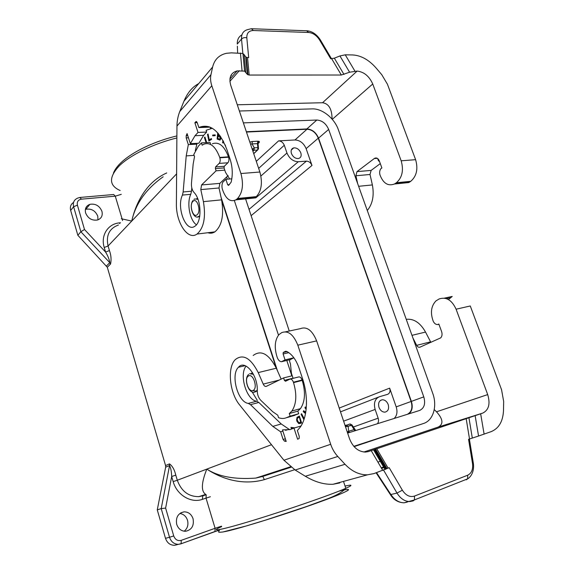 <?xml version="1.0" encoding="UTF-8"?>
<svg xmlns="http://www.w3.org/2000/svg" width="574" height="574" viewBox="0 0 574 574"><rect width="100%" height="100%" fill="white"/><g stroke="black" fill="none" stroke-linecap="round" stroke-linejoin="round"><path stroke-width="0.86" d="M165.57 465.55L169.488 463.9C172.401 465.937 174.503 469.69 175.787 475.15L171.676 476.52C171.483 471.476 170.779 467.817 169.567 465.543L165.656 467.179L165.57 465.55L107.302 267.262L77.849 235.283L70.659 210.436C69.82 206.92 70.781 204.251 73.544 202.435M221.686 200.276L276.137 367.805M291.427 153.502C293.027 157.039 295.388 158.711 298.516 158.517C300.876 157.757 301.651 155.884 300.826 152.885C299.219 149.355 296.851 147.69 293.723 147.891C291.377 148.644 290.616 150.517 291.427 153.502M294.979 139.963L278.591 140.867C281.181 141.01 283.075 142.474 284.288 145.265L286.95 153.007C289.396 158.625 293.171 161.531 298.272 161.732L306.416 161.136C308.92 161.244 310.771 162.679 311.983 165.441L306.121 148.637C303.725 143.141 300.008 140.25 294.979 139.963L306.968 129.25L246.454 132.049M163.167 176.799C146.011 189.004 135.536 203.763 131.747 221.076C135.651 203.72 145.825 182.259 166.74 172.946M254.648 197.965L255.839 197.851L254.82 197.851M85.368 209.438L85.799 209.288C91.388 208.369 95.377 210.665 97.759 216.176L97.967 219.864M169.488 463.9L169.567 465.543L161.201 508.593L169.524 537.278L165.491 538.312C167.106 542.875 170.076 545.207 174.41 545.3L176.663 544.848M165.491 538.312L157.269 509.877L165.656 467.179M184.189 531.23C187.49 528.475 188.595 524.837 187.519 520.302C186.148 516.313 183.58 514.046 179.82 513.508M107.302 267.262L110.552 264.018C111.478 259.656 111.105 255.179 109.433 250.58L105.58 252.065C107.977 256.04 109.376 259.57 109.778 262.662L80.869 231.745L84.5 229.492L77.425 205.191C76.794 201.804 78.129 199.795 81.436 199.164L79.908 197.456L77.906 198.03C74.118 199.565 72.683 202.457 73.601 206.705L77.425 205.191M339.22 408.071L389.66 388.132L396.196 406.887L411.113 401.47L318.283 138.155C315.829 132.551 312.055 129.588 306.968 129.25M101.935 211.325C99.517 205.765 95.492 203.44 89.86 204.344C86.1 205.836 84.687 208.699 85.605 212.94C88.009 218.493 92.005 220.839 97.602 219.978C101.44 218.486 102.89 215.602 101.935 211.325M70.659 210.436L73.601 206.705L80.869 231.745L77.849 235.283M250.515 144.146L252.022 143.93L252.359 141.513L249.834 142.108M258.996 142.718L258.049 143.615C258.135 142.589 258.415 142.029 258.888 141.95L258.996 142.718C259.814 141.742 259.419 141.24 257.798 141.218L257.461 143.629L258.078 143.938M176.613 173.857L131.747 221.076L121.322 218.751M243.369 122.879L316.812 120.031L306.853 128.942C312.113 129.286 316.016 132.35 318.548 138.14L411.371 401.391C413.007 406.779 412.225 410.912 409.025 413.797M316.812 120.031C322.114 120.425 326.068 123.553 328.651 129.43L423.784 396.878L411.371 401.391M353.821 446.328L423.418 423.526C433.313 420.548 437.524 406.076 432.688 393.204L338.38 129.767C334.47 118.287 322.172 108.393 312.184 108.888L239.38 111.012M306.853 128.942L246.339 131.726M245.579 198.891L289.267 331.026M411.113 401.47C412.878 407.813 411.572 412.118 407.196 414.371M212.315 128.26L206.095 130.305L206.669 132.056L198.016 132.443L194.873 122.75L196.028 121.559L197.219 122.571L198.855 127.586L210.098 127.127M197.621 198.403L196.681 198.661M349.588 72.224L339.944 55.951L345.247 54.824L352.709 54.953C361.046 55.448 368.824 59.782 376.056 67.954L381.753 74.67L387.428 84.213L415.612 159.672C418.259 168.978 416.631 176.196 410.726 181.327L396.39 182.747C402.245 177.56 403.838 170.248 401.176 160.813L372.741 83.991C369.226 76.184 364.024 71.879 357.136 71.076L349.588 72.224L341.322 75.015L249.173 75.043L247.365 74.419L244.574 71.133L237.105 70.911C230.813 72.733 228.682 77.49 230.705 85.189L259.886 172.021C262.713 182.704 261.529 190.905 256.334 196.624L254.612 197.987L248.958 198.554M228.1 175.601L219.835 183.379L219.017 187.978L221.6 199.845C224.125 215.2 221.887 225.869 214.891 231.853C212.667 233.274 210.328 233.561 207.874 232.721M211.813 85.748L176.957 126.065C177.014 120.927 177.954 116.084 179.77 111.535L210.959 74.685C210.242 78.1 210.522 81.788 211.813 85.748L240.915 173.527C243.756 184.376 242.637 192.692 237.564 198.482L235.871 199.867C230.152 202.421 225.647 198.855 222.36 189.169C221.686 186.471 221.851 184.132 222.848 182.159L225.883 179.303L231.824 178.815M176.957 126.065L176.397 203.576C175.866 222.518 187.863 240.85 197.011 234.063L214.891 231.853M198.016 132.443L195.024 135.715L190.338 143.672L187.088 133.584L186.198 135.622L186.177 137.896L188.329 144.605L186.22 155.884L183.149 191.967L182.424 195.081C176.268 207.68 186.048 232.807 194.758 226.285C202.062 222.382 201.596 199.766 193.933 192.369C192.082 190.123 191.257 187.081 191.458 183.25L193.165 164.056L194.514 156.659L193.804 154.449L198.389 146.119L201.417 142.904L202.17 145.215L203.713 144.253C210.192 141.943 215.523 146.327 219.727 157.419L219.849 157.785C220.473 160.168 220.244 162.033 219.16 163.396L215.573 166.919L215.372 168.584L216.097 170.801L201.582 184.943L200.8 189.607L203.411 201.646C205.987 217.216 203.856 228.022 197.011 234.063M225.883 179.303L227.67 184.763L228.545 185.416L231.128 182.209C232.893 174.812 232.585 167.264 230.21 159.558L227.082 150.101C219.849 131.159 210.751 123.503 199.774 127.141L198.855 127.586M210.959 74.685L212.638 66.986C214.489 59.509 219.11 54.946 226.486 53.289L231.422 52.858L242.953 53.482L246.303 57.371L248.686 57.608L246.813 37.791C246.684 33.084 248.879 30.659 253.407 30.515L308.697 32.488C313.002 32.94 316.626 35.423 319.56 39.95L330.689 58.735L334.348 58.182L339.944 55.951M332.073 119.105C331.98 109.053 328.802 103.593 322.545 102.732L237.292 104.784M179.77 111.535L183.931 101.232L212.638 66.986M198.69 83.625C192.383 86.896 187.461 92.766 183.931 101.232M231.444 75.503L231.028 75.273M241.898 34.906C238.698 36.643 237.155 39.692 237.27 44.062L241.525 39.039C241.267 33.909 243.34 30.759 247.731 29.59L251.34 28.722L253.407 30.515M237.356 46.185L237.629 52.966M410.726 181.327L408.788 182.568L402.575 183.192M367.288 210.522C372.626 203.985 374.32 195.454 372.375 184.936L370.022 174.489L371.127 170.406L380.289 163.604M357.695 183.716L355.909 175.752L356.992 171.619L374.27 158.546L377.283 158.316M377.663 158.567L378.345 160.519L379.651 161.854M396.39 182.747L394.467 184.003C388.031 186.385 383.195 183.35 379.974 174.905C379.349 172.544 379.629 170.485 380.82 168.734L381.875 167.96L379.321 160.95C378.252 158.474 376.766 157.556 374.865 158.187L374.27 158.546M216.097 170.801L224.786 170.141L224.061 167.938L224.269 166.288L227.892 162.786C228.983 161.43 229.22 159.579 228.596 157.219L228.474 156.846C224.276 145.832 218.909 141.484 212.373 143.78M201.417 142.904L210.062 142.445L210.529 143.88M188.329 144.605L196.86 144.146L195.289 150.732M183.149 191.967L191.501 191.214L191.795 187.928M191.501 191.214L190.762 194.313C186.557 203.06 189.75 220.265 196.416 224.778M190.338 143.672L198.884 143.22L203.641 135.306L206.669 132.056M197.133 143.313L196.86 144.146M194.873 122.75L197.248 122.664M210.17 127.155L210.608 128.497M224.786 170.141L225.51 172.351L229.686 178.988M206.08 142.653L204.423 137.581L204.925 137.05L206.74 142.617M225.611 146.083L225.044 144.727M223.573 141.599L223.071 143.091L222.525 142.417L223.107 140.702M209.259 139.812L211.411 138.542L211.584 139.374L208.871 140.967L207.501 134.373L208.061 134.036L209.259 139.812L211.44 138.707M215.157 134.883L215.207 135.672L212.724 135.844L212.674 135.062L215.157 134.883L213.019 135.041L213.062 135.816M220.559 136.476L220.76 138.908L220.05 140.078L217.116 139.073L217.733 132.852M198.661 216.735L199.659 216.8M206.418 142.639L205.004 137.308M223.178 142.782L223.315 141.089M209.173 140.788L208.097 134.201M218.034 133.197L217.453 139.059L219.842 140.128M218.307 133.52L218.127 135.306L220.215 135.988M219.555 139.209L220.344 138.786L220.316 137.344L218.055 136.074L217.819 138.442L219.555 139.209L220.129 138.155L219.777 136.999L218.055 136.074M347.629 433.09L419.544 410.489C424.272 408.243 425.686 403.709 423.784 396.878M226.622 176.993L227.34 179.188M234.364 200.599L278.49 335.151M286.785 360.465L291.836 375.855M221.026 197.212L277.429 370.711M413.854 426.661L354.086 446.637M347.234 431.913L348.698 431.268L349.53 432.495M378.984 407.332C377.965 403.099 379.055 400.58 382.248 399.769C384.917 399.791 386.905 401.391 388.211 404.562C389.244 408.796 388.153 411.321 384.932 412.146C382.27 412.103 380.289 410.503 378.984 407.332M343.618 421.151L375.145 409.441L378.151 418.173C378.84 420.412 378.589 422.263 377.405 423.727M396.196 406.887C397.689 411.823 396.993 415.691 394.108 418.482M389.66 388.132C390.507 391.289 389.796 393.369 387.543 394.367L379.543 396.691C374.937 398.708 373.466 402.955 375.145 409.441M290.53 466.762L255.767 478.092C234.687 479.606 218.371 476.614 206.812 469.109C219.038 477.173 240.255 486.321 264.356 479.642L262.792 476.363L291.061 467.179M291.09 467.2L262.892 476.391L255.767 478.092L262.792 476.363M354.876 430.809L354.05 429.596L354.811 429.747M157.269 509.877L161.201 508.593L165.613 508.083L173.721 535.929C175.199 539.704 177.703 541.174 181.233 540.349L181.162 543.628L178.507 544.331L180.781 543.879L214.977 531.495L215.099 528.281L181.233 540.349M193.058 518.738C194.22 525.712 191.738 529.895 185.596 531.273C181.298 531.208 178.335 528.898 176.706 524.342C175.587 517.396 178.04 513.235 184.067 511.85C188.408 511.872 191.407 514.168 193.058 518.738M175.787 475.15L177.294 480.244L206.812 469.109C201.309 482.842 200.936 491.272 205.7 494.401L198.819 496.639L202.823 495.836L202.335 499.373C190.97 503.477 176.835 495.003 173.176 481.608L177.294 480.244C181.319 491.201 188.494 496.668 198.819 496.639L206.202 494.838L206.037 498.146L210.4 496.718M252.682 372.913L251.175 373.358M285.63 331.801L300.346 328.658C306.86 326.247 312.292 330.323 316.64 340.891L349.537 438.773C352.953 447.34 358.291 451.774 365.559 452.075L368.53 451.53L482.82 413.065C488.818 409.994 490.447 403.838 487.699 394.596L436.498 411.802L434.26 409.578M487.699 394.596L456.093 309.207C451.824 299.987 446.149 296.586 439.067 298.997L435.967 300.891C431.117 306.028 430.191 312.773 433.191 321.139C434.267 323.427 435.752 324.568 437.653 324.575L438.837 324.03L441.6 331.585C442.418 334.183 442.124 336.278 440.717 337.871L419.981 347.162C418.697 347.564 417.592 346.961 416.667 345.354L412.878 337.871M438.923 324.267L437.653 324.575M430.88 342.398L425.528 332.066C420.24 322.724 413.811 318.484 406.241 319.338M444.333 298.143L452.204 296.457L448.473 299.585M475.129 415.612L478.558 436.025L491.265 431.598C498.971 428.34 503.046 421.23 503.506 410.281L503.663 401.434L501.561 389.717L470.271 305.978L456.093 309.207M436.498 411.802C443.099 419.12 443.659 424.215 438.184 427.078L363.859 452.025M339.779 482.942L333.035 484.269C324.167 484.678 314.932 482.002 305.325 476.255L345.031 464.294C351.869 471.426 359.346 474.942 367.46 474.827L373.997 473.579L389.194 467.695L402.36 490.189C405.84 495.491 409.886 497.457 414.5 496.079L467.724 475.193C471.613 473.241 473.206 469.295 472.495 463.354L468.556 439.318L478.558 436.025M287.115 351.618L283.226 352.515L283.104 353.971L285.041 359.884L281.497 361.72C279.753 361.613 278.34 360.228 277.256 357.566C274.142 347.901 274.695 340.26 278.914 334.664L281.676 332.647C288.091 330.244 293.465 334.42 297.82 345.175L330.681 444.283L283.936 460.233L295.158 470.013L305.325 476.255M283.936 460.233L239.71 405.05C229.521 392.953 227.003 367.396 235.369 359.532C243.089 353.62 250.709 357.975 258.228 372.591L263.229 384.114C264.148 385.993 265.181 386.74 266.336 386.352L283.606 377.922L284.403 380.361L293.027 378.173L291.434 373.33L290.458 363.973L289.597 361.362L289.719 359.927L293.716 357.824L293.565 357.365M381.1 461.001L377.922 462.113M407.066 502.171L404.132 502.81C398.987 502.731 394.568 499.968 390.88 494.515L397.007 493.073C400.48 498.641 404.756 501.468 409.836 501.561L413.187 500.887L414.435 499.918L414.5 496.079M376.121 472.818L390.09 494.171L390.88 494.515L376.573 472.66M330.681 444.283C332.253 448.947 334.62 453.015 337.799 456.481L345.031 464.294M283.226 352.515L287 351.553M245.155 365.681L238.461 367.245C230.346 374.693 237.794 402.281 248.312 403.407L250.508 404.67L272.801 426.389L280.643 431.806L283.111 439.476L284.446 441.105L286.204 441.442L282.487 429.89L290.143 429.589L293.988 428.082L297.612 439.232L299.14 438.5L299.241 436.305L297.368 430.529L300.015 427.472C307.463 417.47 308.64 396.713 302.462 378.438L299.011 367.984C296.105 359.726 292.008 354.208 286.727 351.424L285.235 351.403L283.377 352.393M238.461 367.245C244.947 359.238 258.113 375.274 257.26 390.815C257.317 394.697 258.479 397.854 260.747 400.286L272.664 411.658L277.751 415.189L278.555 417.678C281.296 418.711 283.879 418.74 286.311 417.757L290.128 416.172L289.274 413.553L297.841 411.135L298.688 413.732L292.747 415.92M284.403 380.361L285.472 381.265L289.777 379.199C291.24 378.775 292.46 379.787 293.422 382.219L293.551 382.636C297.023 394.575 296.471 404.039 291.893 411.034L289.274 413.553M258.228 372.591L276.316 368.207L281.152 379.12M276.316 368.207C268.768 353.842 261.055 349.602 253.17 355.485M252.137 391.884L257.317 400.394M283.606 377.922L292.231 375.755M290.128 416.172L298.688 413.732M293.551 382.636L302.233 380.397C305.691 392.243 305.11 401.649 300.482 408.623L297.841 411.135M302.233 380.397L302.096 379.988C301.135 377.57 299.915 376.573 298.437 376.996L290.336 379.055M285.515 430.364L289.102 429.302L281.217 423.956L258.817 402.453L256.607 401.204C246.476 400.164 238.892 374.535 246.11 366.09M291.362 428.635L294.01 427.852M280.643 431.806L282.889 431.139M294.778 427.852L290.961 427.393L291.499 429.058M289.999 429.646L289.102 429.302M304.227 418.769L301.572 413.703L301.056 414.277L303.911 419.723M306.459 400.774L306.466 404.297M296.894 421.266L298.774 423.634L301.651 422.988L299.384 416.057L297.038 417.312L296.586 420.125L298.337 422.966L300.137 423.583M305.899 411.3L305.146 411.945L303.682 410.647L303.251 411.615L304.816 413.043L305.562 412.95L305.547 413.424M306.251 408.186L305.303 406.966L304.938 407.798L306.143 409.341M253.227 390.607L257.26 391.375M281.497 361.72L290.15 359.661M285.041 359.884L293.716 357.824M293.988 428.082L300.984 426.016M304.062 419.278L301.393 414.177L301.666 413.876M299.398 416.093L297.196 417.477L296.837 419.185L297.224 421.173M299.65 422.701L301.027 422.191L299.391 417.176L300.697 422.285L298.638 422.615L297.217 419.867L297.404 418.231L299.054 417.269M306.193 408.875L305.275 407.698L305.49 407.21M305.397 411.91L305.834 411.716M305.461 413.007L303.589 411.522L303.904 410.805M206.812 469.109L271.495 444.707M131.747 221.076L108.077 245.988C105.824 235.455 109.282 228.452 118.459 224.986M109.433 250.58L108.077 245.988L104.224 247.473C100.457 235.512 107.941 223.824 119.471 222.87L120.533 222.755M176.871 137.954C153.358 143.744 130.391 154.994 119.313 165.821C108.651 177.287 108.931 185.524 120.145 190.539M253.73 153.703L257.676 150.001L257.841 147.626L254.318 147.834L253.981 150.245L252.201 149.154L254.318 147.834L252.022 143.93L257.461 143.629L257.841 147.626L258.451 147.884L258.487 148.766M258.049 143.622L258.451 147.884L257.676 150.001L258.479 148.795M249.037 209.352L306.416 161.136M255.839 197.851L298.272 161.732M260.919 176.01L286.95 153.007M306.121 148.637L318.283 138.155M110.552 264.018L109.778 262.662L106.527 265.927M252.359 141.513L257.798 141.218M278.591 140.867L256.298 161.344M104.224 247.473L105.58 252.065L84.5 229.492M328.651 129.43L318.548 138.14M80.26 197.427L113.695 194.507L115.274 196.172L81.436 199.164M122.154 219.067L115.274 196.172L121.286 194.335M251.118 215.659L311.983 165.441M284.288 145.265L258.659 168.376M122.592 220.531L122.154 219.074M253.694 153.595L257.496 150.029L253.981 150.245L252.904 151.256M119.751 223.595L119.471 222.87M199.809 215.824L197.485 217.022M193.919 199.443L194.701 198.934L197.98 199.336M192.979 201.331C196.982 197.04 201.488 211.146 197.219 214.654C193.194 218.744 188.81 204.904 192.979 201.331M236.761 199.185L255.516 197.32M237.564 198.482L256.334 196.624M240.915 173.527L259.886 172.021M242.049 70.717L240.434 53.016M239.308 70.71L229.894 81.3M245.744 72.008L244.115 54.394M357.136 71.076L322.545 102.732M343.977 74.433L334.348 58.182M341.322 75.015L331.686 58.749M249.173 75.043L247.538 57.594M251.9 28.743L306.581 30.766L308.697 32.488M319.56 39.95L320.299 39.814L320.629 40.381M246.813 37.791C244.639 37.339 242.874 37.755 241.525 39.039L242.845 53.439M415.612 159.672L401.176 160.813M354.883 71.068L345.247 54.824M370.022 174.489L355.909 175.752M371.127 170.406L356.992 171.619M372.375 184.936L358.621 186.299M372.741 83.991L332.274 119.335M409.807 181.965L395.479 183.386M247.365 74.419L245.737 56.919M201.582 184.943L219.835 183.379M200.8 189.607L219.017 187.978M203.411 201.646L221.6 199.845M219.727 157.419L228.474 156.846M219.849 157.785L228.596 157.219M219.16 163.396L227.892 162.786M215.573 166.919L224.269 166.288M215.372 168.584L224.061 167.938M186.177 137.896L188.444 137.789M186.22 155.884L194.105 155.389M182.424 195.081L190.762 194.313M186.198 135.622L187.72 135.55M195.756 121.767L196.731 121.731M195.024 135.715L203.641 135.306M227.67 184.763L229.435 184.606M355.758 430.536L352.034 425.025L350.154 423.956L351.597 425.399L345.519 426.819L346.438 425.061L348.131 426.468L348.698 431.268L354.05 429.596L351.597 425.399L351.955 424.839M345.053 486.063C352.623 484.377 352.867 485.13 345.799 488.316C332.762 494.157 289.339 509.274 255.315 519.7C221.155 530.189 207.802 532.607 221.679 526.631M294.677 469.711L264.356 479.642M340.49 411.852L378.531 397.086M174.41 545.3L178.507 544.331C174.152 544.238 171.152 541.885 169.524 537.278L173.721 535.929M338.983 491.143C357.738 486.422 348.547 491.746 314.172 503.958C279.94 516.148 233.991 530.218 223.386 531.897M173.176 481.608L171.676 476.52L165.613 508.083M351.432 425.004L348.038 426.231M349.021 431.935L347.428 432.495M206.138 494.759L202.823 495.836M180.91 543.836L219.469 530.024M214.719 531.703L219.44 530.082M202.335 499.373L206.037 498.146L215.099 528.281L221.535 526.164M378.151 418.173L353.225 427.056M349.903 423.999L346.961 425.069M346.33 425.104L345.096 425.549M248.556 375.963C253.22 373.071 258.113 388.361 253.148 390.392C248.456 393.075 243.713 378.101 248.556 375.963M257.274 389.739L256.435 391.059L254.318 392.164M249.582 373.674L253.478 374.348M480.653 413.789L484.119 434.159M482.82 413.065L438.184 427.078M368.53 451.53L368.042 451.681M375.138 449.184L386.56 468.707M376.695 448.638L388.081 468.097M374.377 449.514L385.893 469.188M466.153 418.539L469.51 438.974M402.36 490.189L397.007 493.073L383.59 470.142M384.759 467.258L381.595 468.384M384.429 466.684L381.258 467.81M466.318 479.821L467.609 478.86L467.724 475.193M472.495 463.354L473.435 463.828M297.82 345.175L316.64 340.891M371.206 450.626L382.786 470.436M295.158 470.013L337.799 456.481M263.229 384.114L279.194 380.081M286.311 417.757L294.849 415.318M293.422 382.219L302.096 379.988M248.312 403.407L256.607 401.204M283.111 439.476L285.357 438.794M272.801 426.389L281.217 423.956M250.508 404.67L258.817 402.453M284.446 441.105L285.952 440.645M283.104 353.971L288.801 352.651M285.235 351.403L285.988 351.223M468.922 417.628L472.302 438.041M430.543 341.846L416.667 345.354M425.528 332.066L411.974 335.345M176.892 135.916C146.966 143.12 118.761 158.855 113.43 173.147M85.799 209.288L89.86 204.344M258.809 142.739L258.035 143.471M235.871 199.867L254.612 197.987M237.105 70.911L229.916 79.033M244.574 71.133L242.953 53.482M307.076 30.774C312.22 31.305 316.626 34.318 320.299 39.814L331.507 58.742M230.605 78.258L230.023 78.222M408.788 182.568L394.467 184.003M247.932 74.842L246.303 57.371M196.028 121.559L196.437 121.545M209.123 126.761L199.774 127.141M293.723 147.891L291.319 150.008M199.702 216.527L198.92 216.613C193.567 219.914 188.609 206.346 192.893 200.584M219.756 529.544C218.357 532.557 217.187 532.493 222.791 532.005L246.21 525.971L265.59 520.101L306.538 506.533L327.804 498.713C332.669 496.869 341.989 492.887 345.799 488.316L343.503 481.399M382.248 399.769L380.368 400.487M347.019 425.09L350.14 423.956M257.26 390.851L255.165 391.92C249.066 394.998 243.118 379.019 248.664 374.392M450.088 297.856L446.421 298.645M375.539 449.04L386.941 468.528M390.406 494.666C393.678 499.889 398.256 502.602 404.132 502.81L414.435 499.918L467.609 478.86C469.18 478.042 474.655 473.442 473.371 463.397L469.367 439.031M384.573 466.935L381.401 468.061M333.035 484.269L367.46 474.827M300.482 408.623L291.893 411.034M373.552 449.822L385.104 469.561M376.652 158.051L374.865 158.187M180.839 512.833L184.067 511.85"/></g></svg>
